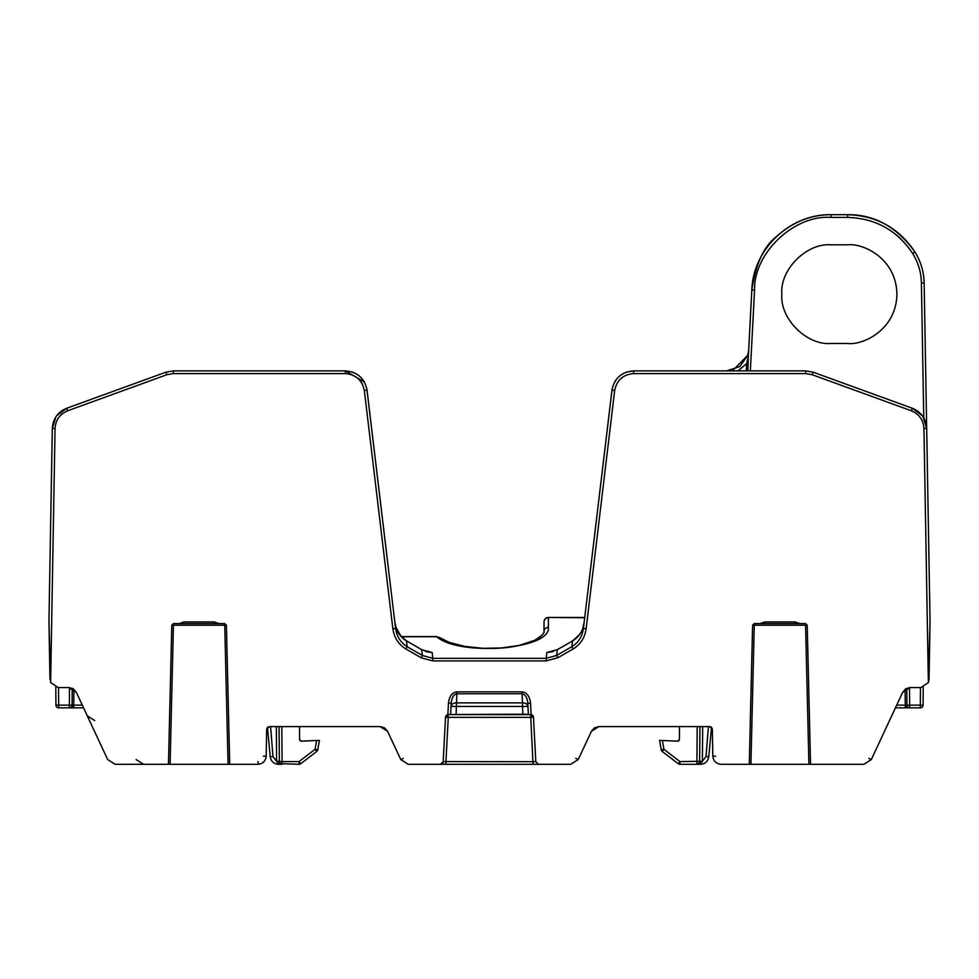<?xml version="1.0" encoding="UTF-8"?>
<svg xmlns="http://www.w3.org/2000/svg" width="979" height="979" viewBox="0 0 979 979"><rect width="100%" height="100%" fill="white"/><g stroke="black" fill="none" stroke-linecap="round" stroke-linejoin="round"><path stroke-width="1.47" d="M781.866 294.153C779.651 269.751 806.782 242.633 831.171 244.836L847.618 244.836C862.034 242.853 896.262 257.648 896.923 294.153C896.262 330.657 862.034 345.452 847.618 343.47L831.171 343.47C806.782 345.673 779.651 318.554 781.866 294.153C779.651 269.751 806.782 242.633 831.171 244.836C806.782 242.633 779.651 269.751 781.866 294.153C779.651 318.554 806.782 345.673 831.171 343.47C806.782 345.673 779.651 318.554 781.866 294.153M300.737 763.73A2.741 2.741 0 0 1 299.06 764.293L278.428 763.583A2.741 1.628 132.4 0 1 280.263 763.583L279.37 761.576L280.263 763.583L279.37 761.576L279.064 726.602L279.37 761.576L299.06 761.576L300.737 763.73L316.731 751.468L315.067 749.314L316.67 740.491L301.238 741.164L299.598 739.524L300.088 740.687M679.512 726.602L679.402 739.524L677.688 741.152L679.402 739.524L678.949 740.65M678.569 740.944L677.688 741.152L679.402 739.524M553.967 764.293L538.34 764.293M538.536 764.293L533.053 764.293L530.74 717.35L533.469 717.24A2.741 2.741 -3 0 0 530.74 714.633L533.469 717.215L535.807 761.699L538.536 764.293L570.794 764.293L578.246 759.545L591.402 731.337L594.4 727.899L591.402 731.337L598.842 726.602L709.604 726.602L712.345 729.282L711.537 727.397L712.345 729.282L711.537 727.397L712.345 729.282L712.81 756.216C713.397 761.099 716.139 763.791 721.034 764.293L749.278 764.293L752.606 625.189L754.258 625.214L750.917 764.293L863.882 764.293L871.334 759.545L902.675 692.324L910.127 687.576L920.823 687.576L928.373 682.583L930.05 621.384L924.139 282.943C923.882 271.819 920.835 261.515 914.986 252.044C920.847 261.515 923.895 271.807 924.139 282.943C923.882 271.819 920.835 261.515 914.986 252.044C920.847 261.515 923.895 271.807 924.139 282.943L930.05 621.384L929.463 654.865M818.493 764.293L834.622 764.293L818.493 764.293M929.034 679.512L930.05 621.384L926.685 428.447L930.05 621.384L928.373 682.583L929.034 679.512L928.373 682.583L923.943 428.472C923.356 419.991 919.146 414.093 911.327 410.788L812.191 374.737L805.644 373.586L633.719 373.586C623.158 374.467 616.819 380.109 614.677 390.486L586.14 628.775C584.83 637.696 580.498 644.427 573.131 648.955L557.932 657.704L546.074 660.923L432.926 660.923L421.362 657.876L422.377 655.453L407.178 646.691C400.619 642.603 396.752 636.534 395.589 628.469L367.039 390.18C364.653 378.273 357.396 371.836 345.281 370.87L352.464 372.081L345.281 370.87L352.464 372.081L345.281 370.87L173.356 370.87L165.867 372.191L66.743 408.231C57.773 412 52.964 418.743 52.315 428.447L55.974 416.711L52.315 428.447L48.95 621.384L49.966 679.512L48.95 621.384L52.315 428.447L51.177 494.101L52.315 428.447L55.974 416.711L52.315 428.447L48.95 621.384L50.627 682.583L58.177 687.576L68.873 687.576L76.325 692.324L107.666 759.545L115.118 764.293L168.449 764.293L171.79 625.189L173.43 625.214L170.089 764.293L257.966 764.293C262.861 763.791 265.603 761.099 266.19 756.216L266.655 729.282L266.19 756.216L263.449 756.192M107.666 759.545L83.558 707.854L107.666 759.545L115.118 764.293M266.19 756.216L266.655 729.282L267.463 727.397L266.655 729.282L267.463 727.397L266.655 729.282L269.396 726.602L380.158 726.602L384.551 727.874L387.598 731.337L400.754 759.545L408.206 764.293L440.464 764.293L443.193 761.699L445.531 717.215L447.856 714.646L448.468 703.142C449.288 696.277 452.127 692.52 456.985 691.847L522.015 691.847C526.861 692.52 529.7 696.277 530.532 703.142L531.144 714.646M423.112 764.293L440.464 764.293M555.888 764.293L440.66 764.293L445.947 764.293L445.947 761.576L443.193 761.699M896.323 234.862L900.643 238.705M361.324 382.251L362.389 384.086M67.673 410.788L66.743 408.231L56.709 415.671L66.743 408.231L56.709 415.671L66.743 408.231L165.867 372.191L166.809 374.737L67.673 410.788C59.854 414.093 55.644 419.991 55.057 428.472L50.627 682.583L48.95 621.384L52.315 428.447L48.95 621.384M352.464 372.081L345.281 370.87L364.347 381.969L361.924 378.518M359.134 375.789L354.814 373.048M553.38 651.463L546.771 652.565L552.694 651.684L546.771 652.565L557.308 649.677L572.507 640.976C579.066 636.913 582.921 630.88 584.084 622.877L583.411 628.469C582.248 636.534 578.381 642.603 571.822 646.691L556.623 655.453L546.074 658.365L432.926 658.365L422.377 655.453L421.692 649.677L432.228 652.565L425.632 651.476M923.943 428.472L926.685 428.447C926.036 418.743 921.227 412 912.257 408.231L813.133 372.191L805.644 370.87L633.719 370.87L626.536 372.081L633.719 370.87C621.604 371.836 614.347 378.273 611.961 390.18L584.732 617.443L548.448 617.443L584.732 617.443L612.144 388.932L583.411 628.469L586.14 628.775M624.186 373.048L619.866 375.789L624.186 373.048M617.076 378.518L614.653 381.969L617.076 378.518M598.842 726.602L594.461 727.862L598.842 726.602L594.461 727.862L598.842 726.602L594.461 727.862L591.402 731.337L594.412 727.886L598.842 726.602M923.221 687.221L923.062 705.137A2.741 2.741 0 0 1 920.321 707.854L895.442 707.854L871.334 759.545L868.85 758.419M924.139 282.943L921.398 282.968C921.166 272.346 918.253 262.519 912.673 253.475C897.156 230.334 875.471 218.305 847.618 217.424L847.618 214.707C876.486 215.576 898.955 228.021 914.986 252.044C920.835 261.515 923.882 271.819 924.139 282.943C923.895 271.807 920.847 261.515 914.986 252.044C896.752 226.834 874.284 214.377 847.618 214.707C876.486 215.576 898.955 228.021 914.986 252.044C896.752 226.834 874.284 214.377 847.618 214.707C876.486 215.576 898.955 228.021 914.986 252.044C896.752 226.834 874.284 214.377 847.618 214.707L831.171 214.707C790.237 213.74 753.01 249.058 751.835 289.992L748.556 352.587L751.835 289.992C753.01 249.058 790.237 213.74 831.171 214.707C790.237 213.74 753.01 249.058 751.835 289.992C755.629 264.061 763.853 246.243 776.482 236.526C792.868 221.89 811.101 214.621 831.171 214.707L831.171 217.424C794.299 214.499 753.573 253.133 754.564 290.114L750.33 370.87M387.598 731.337L384.588 727.886L387.598 731.337L384.588 727.886L380.158 726.602L384.551 727.874L387.598 731.337L380.158 726.602L384.551 727.874L380.158 726.602L384.551 727.874L380.158 726.602L384.551 727.874L387.598 731.337L400.754 759.545L387.598 731.337L400.754 759.545L387.598 731.337L384.6 727.899L387.598 731.337L400.754 759.545L403.238 758.419M83.558 707.854L58.679 707.854A2.741 2.741 0 0 1 55.938 705.137L55.779 687.221M711.109 727.042L709.604 726.602L711.513 727.373L708.772 756.718C708.001 761.368 705.272 763.889 700.572 764.293L679.94 764.293A2.741 2.741 0 0 1 678.263 763.73L679.94 761.576L702.371 761.283L699.63 761.576L699.043 763.253M754.564 290.114L751.835 289.992L748.348 356.38L748.678 350.103L747.772 355.304L739.855 366.55L726.797 370.87M421.068 657.704L405.869 648.955C398.502 644.427 394.17 637.696 392.86 628.775L395.589 628.469L366.831 388.785M392.86 628.775L364.323 390.486C362.181 380.109 355.842 374.48 345.281 373.586L345.281 370.87C357.396 371.836 364.653 378.273 367.039 390.18L395.589 628.469M738.044 370.87L746.647 363.539L748.348 356.38L747.797 370.87M677.688 741.152L659.577 740.369L662.379 740.491L663.933 749.314L661.229 749.767A2.741 2.741 0 0 0 662.269 751.468L678.263 763.73L662.269 751.468A2.741 2.741 0 0 1 661.229 749.767A2.741 2.741 0 0 0 662.269 751.468L663.933 749.314L679.94 761.576L679.94 764.293M318.603 740.405L319.423 740.369L317.771 749.767L319.423 740.369L318.603 740.405M281.805 726.602L282.111 764.293L280.263 763.583L282.111 764.293A2.741 2.741 0 0 1 279.37 761.576L276.678 761.442L272.957 756.534L270.228 756.718L267.487 727.373L269.396 726.602L267.487 727.373L270.228 756.718C270.999 761.368 273.728 763.889 278.428 764.293L276.629 761.283L279.37 761.283M301.238 741.164L300.174 740.76M712.345 729.282L711.537 727.397L712.345 729.282L711.537 727.397L712.345 729.282L712.822 756.449L712.345 729.282L712.81 756.216L715.551 756.192M66.743 408.231C57.773 412 52.964 418.743 52.315 428.447L55.974 416.711L52.315 428.447C52.964 418.743 57.773 412 66.743 408.231M847.618 244.836C862.034 242.853 896.262 257.648 896.923 294.153C896.262 330.657 862.034 345.452 847.618 343.47C862.034 345.452 896.262 330.657 896.923 294.153C896.262 257.648 862.034 242.853 847.618 244.836M895.442 707.854L871.334 759.545L895.442 707.854M82.297 705.137L73.743 705.137L73.743 707.854L69.362 707.854L72.005 707.854M905.269 707.854L909.638 707.854L905.257 707.854L905.122 689.277M699.63 761.576L698.737 763.583L696.889 764.293A2.741 2.741 0 0 0 699.63 761.576L699.936 726.602M228.083 764.293L224.742 625.214L226.394 625.189L229.722 764.293M406.554 640.878L421.692 649.677L406.554 640.878C393.411 630.195 397.156 628.738 394.916 622.877C396.079 630.88 399.934 636.913 406.493 640.976L407.178 646.691L405.869 648.955M808.911 764.293L805.57 625.214L807.21 625.189L810.551 764.293M795.205 623.586L795.205 621.946L799.647 623.586M345.281 373.586L173.356 373.586L345.281 373.586L173.356 373.586L166.809 374.737M214.389 623.586L214.389 621.946L218.819 623.586M440.66 764.293L425.033 764.293M169.037 764.293L170.089 764.293L169.037 764.293M183.795 623.586L183.795 621.946L214.389 621.946M557.932 657.704L556.623 655.453L557.308 649.677L572.507 640.976L571.822 646.691L573.131 648.955M749.865 764.293L750.917 764.293L749.865 764.293M764.611 623.586L764.611 621.946L795.205 621.946M522.015 691.847L522.492 702.861A5.482 3.867 -3 0 1 527.962 706.446L527.803 703.265C527.167 697.452 525.233 694.282 522.015 693.756L456.985 693.756C453.766 694.282 451.833 697.452 451.197 703.265L450.609 714.523L448.272 714.621L530.74 714.633L528.391 714.523L527.803 703.265L530.532 703.142M448.468 703.142L451.197 703.265L451.038 706.446A5.482 3.867 3 0 1 456.508 702.861L456.985 691.847M448.26 714.633A2.741 2.741 3 0 0 445.531 717.24L448.26 717.35L447.856 714.646M535.807 761.699L445.947 761.576L448.26 717.35L530.74 717.35L530.74 714.633M61.396 414.558L62.729 413.456M257.966 761.576L258.432 764.281L253.794 764.293M173.43 623.586L224.742 623.586L224.742 625.214L173.43 625.214L173.43 623.586L171.79 625.165M76.325 692.324L73.327 688.886L76.325 692.324M73.254 688.849L68.873 687.576L73.254 688.849M805.644 370.87L805.644 373.586L633.719 373.586L633.719 370.87L626.536 372.081L633.719 370.87C621.604 371.836 614.347 378.273 611.961 390.18L612.144 388.932M612.169 388.81L611.961 390.18L614.677 390.486M926.685 428.447L923.026 416.711M922.291 415.671L912.257 408.231L911.327 410.788M910.127 687.576L905.746 688.849L910.127 687.576M905.673 688.886L902.675 692.324L905.673 688.886M754.258 623.586L805.57 623.586L805.57 625.214L754.258 625.214L754.258 623.586L752.606 625.165M721.034 764.293L725.206 764.293M594.4 727.899L591.402 731.337L594.4 727.899M527.962 706.446L528.379 714.401L522.908 714.205L522.492 706.446L527.962 706.446M522.908 714.205L450.609 714.523M450.621 714.401L451.038 706.446L522.492 706.446L522.492 702.861L456.508 702.861L456.092 714.205M863.882 764.293L834.622 764.293M755.69 764.293L754.638 764.293L755.69 764.293M805.191 764.293L804.138 764.293L805.191 764.293M733.344 369.866L747.772 355.304L748.678 350.103L747.919 356.748M584.732 617.443L548.448 617.443L584.696 617.773M543.981 631.443A4.381 4.124 0.5 0 1 548.362 627.368L548.448 617.773A4.381 4.124 -179.5 0 0 544.055 621.861L543.981 631.443C545.376 631.039 542.231 640.401 519.151 645.43C492.437 651.928 451.454 647.278 439.51 637.5L436.658 636.729C459.971 656.897 551.654 649.199 548.362 627.368M299.488 726.602L299.598 739.524L301.312 741.152M432.926 660.923L432.228 652.565L426.306 651.684M394.916 622.877L366.868 388.957M544.055 621.861L544.055 621.787A4.381 4.381 0 0 1 548.448 617.443M399.75 634.869L395.7 626.756L394.916 622.925L395.7 626.756L401.17 636.57L436.658 636.57L449.312 642.42L465.258 646.495L482.855 648.318L501.811 647.963L519.408 645.381L534.669 640.327L541.852 635.506L543.773 632.605L541.852 635.506L534.669 640.327L519.408 645.381L501.811 647.963L482.855 648.318L465.258 646.495L449.312 642.42L439.51 637.5L449.312 642.42L465.258 646.495L482.855 648.318L501.811 647.963L519.408 645.381L534.669 640.327L541.852 635.506L543.773 632.605M58.532 687.576L58.679 705.137L55.938 705.137A2.741 2.741 0 0 0 58.679 707.854L58.679 705.137L72.091 705.137A2.741 2.741 0 0 1 69.362 707.854L69.509 687.601M316.621 740.491L318.567 740.405M299.06 764.293L299.06 761.576L315.067 749.314L317.771 749.767A2.741 2.741 0 0 1 316.731 751.468M909.638 707.854A2.741 2.741 0 0 1 906.909 705.137L909.638 705.137L909.638 707.854A2.741 2.741 0 0 1 906.909 705.137L906.762 688.298M923.062 705.137L920.321 705.137L920.321 707.854A2.741 2.741 0 0 0 923.062 705.137M661.229 749.767L659.577 740.369L662.379 740.491M746.267 370.87L746.647 363.539L748.176 363.613M72.238 688.298L72.091 705.137A2.741 2.741 0 0 1 69.362 707.854M702.322 761.442L700.572 763.583L696.889 764.293L699.03 763.253M282.111 764.293L278.428 764.293M702.677 726.602L702.371 761.283L706.043 756.534L708.772 756.718C708.001 761.368 705.272 763.889 700.572 764.293L700.572 763.583A2.741 1.628 47.6 0 0 698.737 763.583M746.12 373.586L726.797 373.586L746.12 373.586M847.618 217.424L831.171 217.424L847.618 217.424M912.673 253.475L914.986 252.044M760.181 623.586L764.611 621.946M179.353 623.586L183.795 621.946M55.057 428.472L52.315 428.447M173.356 373.586L173.356 370.87M364.323 390.486L367.039 390.18M546.074 660.923L546.771 652.565L552.486 651.598M812.191 374.737L813.133 372.191M440.538 764.293A2.741 2.704 -90 0 0 443.23 761.699M401.317 636.729L436.658 636.729M432.228 652.565L426.514 651.598M575.762 758.419L578.246 759.545M921.398 282.968L923.76 417.898M70.635 707.854A2.741 1.934 -90 0 0 72.581 705.149L72.091 705.137M73.878 689.277L73.743 705.137L72.581 705.149M896.703 705.137L906.419 705.149A2.741 1.934 -90 0 0 908.365 707.854M909.491 687.601L909.638 705.137L920.321 705.137L920.468 687.576M696.901 764.293L697.195 726.602M633.719 373.586L726.797 373.586M276.629 761.283L276.323 726.602M270.608 726.602L272.957 756.534M706.043 756.534L708.392 726.602M542.39 634.906L534.926 640.205L519.151 645.43L500.758 648.049L483.173 648.331L464.866 646.421L450.536 642.848L464.866 646.421L483.173 648.331L500.758 648.049L519.151 645.43L534.926 640.205L542.39 634.906M447.782 641.845L445.837 641.025L447.782 641.845M443.463 639.887L439.583 637.562L443.463 639.887M143.534 764.293L136.081 759.545M226.394 625.189L224.742 623.586M428.692 652.1L421.741 649.579M557.259 649.579L550.284 652.1M584.084 622.877C581.844 628.738 585.589 630.195 572.446 640.878M807.21 625.189L805.57 623.586M87.29 715.833L94.73 720.581"/></g></svg>
